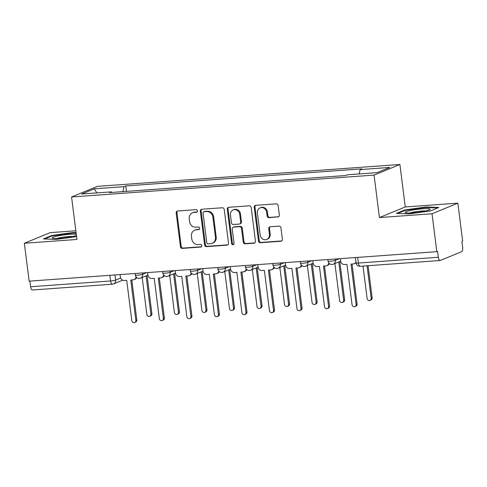 <?xml version="1.0" encoding="UTF-8"?>
<svg xmlns="http://www.w3.org/2000/svg" width="487" height="487" viewBox="0 0 487 487"><rect width="100%" height="100%" fill="white"/><g stroke="black" fill="none" stroke-linecap="round" stroke-linejoin="round"><path stroke-width="0.73" d="M197.466 210.877A1.327 1.205 -112.3 0 0 196.091 209.66L177.682 210.987A1.899 1.723 -112.3 0 0 176.184 212.983L180.44 246.635A1.899 1.723 -112.3 0 0 182.406 248.382L200.814 247.049A1.327 1.205 -112.3 0 0 201.862 245.655A1.327 1.205 -112.3 0 0 200.48 244.431L198.099 244.602A6.075 5.509 -112.3 0 1 191.799 239.02L191.446 236.219A6.075 5.509 -112.3 0 1 194.684 230.199A6.075 5.509 -112.3 0 1 196.237 229.834L198.617 229.663A1.327 1.205 -112.3 0 0 199.664 228.263A1.327 1.205 -112.3 0 0 198.288 227.045L195.902 227.216A6.075 5.509 -112.3 0 1 189.607 221.634L189.248 218.833A6.075 5.509 -112.3 0 1 192.487 212.813A6.075 5.509 -112.3 0 1 194.039 212.448L196.419 212.277A1.327 1.205 -112.3 0 0 197.466 210.877M277.827 217.044A1.899 1.723 -112.3 0 0 279.325 215.053L278.132 205.611A1.899 1.723 -112.3 0 0 276.166 203.864L255.724 205.344A1.899 1.723 -112.3 0 0 254.226 207.34L258.481 240.992A1.899 1.723 -112.3 0 0 260.448 242.733L280.889 241.26A1.899 1.723 -112.3 0 0 282.387 239.263L280.944 227.855A1.899 1.723 -112.3 0 0 278.978 226.114L270.23 226.747A1.899 1.723 -112.3 0 0 268.733 228.744L269.445 234.399A5.077 4.608 -112.3 0 1 266.742 239.427A5.077 4.608 -112.3 0 1 260.18 235.069L257.38 212.91A5.077 4.608 -112.3 0 1 260.082 207.882A5.077 4.608 -112.3 0 1 266.645 212.241L267.113 215.936A1.899 1.723 -112.3 0 0 269.08 217.677L278.582 216.739A1.899 1.723 -112.3 0 0 278.674 216.727M374.071 175.095L379.434 217.567L432.03 213.763L436.815 251.669L29.141 281.157L24.35 243.25L76.94 239.452L71.577 196.973L374.071 175.095L399.906 164.484L97.412 186.363L71.577 196.973M224.257 209.507A1.899 1.723 -112.3 0 0 222.291 207.76L201.849 209.24A1.899 1.723 -112.3 0 0 200.352 211.236L204.607 244.888A1.899 1.723 -112.3 0 0 206.573 246.635L227.015 245.156A1.899 1.723 -112.3 0 0 228.513 243.159L224.257 209.507M228.787 207.292L249.228 205.812A1.899 1.723 -112.3 0 1 251.195 207.559L255.45 241.211A1.899 1.723 -112.3 0 1 253.952 243.208L245.205 243.841A1.899 1.723 -112.3 0 1 243.232 242.094L241.509 228.446A1.899 1.723 -112.3 0 0 239.543 226.705L233.742 227.119A1.899 1.723 -112.3 0 0 232.244 229.115L234.04 243.323A1.327 1.205 -112.3 0 1 233.328 244.644A1.327 1.205 -112.3 0 1 231.611 243.5L227.289 209.288A1.899 1.723 -112.3 0 1 228.787 207.292M432.03 213.763L457.859 203.152L462.65 241.059L461.895 241.363L462.644 247.268A3.866 1.558 85.9 0 1 461.615 251.7L440.303 260.454A3.866 1.558 85.9 0 1 440.102 260.502L360.155 266.286A3.866 1.558 -94.1 0 1 358.371 263.047L438.318 257.264A3.866 1.558 85.9 0 0 440.102 260.502M75.85 230.783L50.185 232.64L24.35 243.25M457.859 203.152L405.269 206.957L399.906 164.484M436.815 251.669L437.57 251.359L438.318 257.264M122.712 280.171L113.562 283.927A3.866 3.506 -112.3 0 1 112.57 284.158A3.866 1.558 -94.1 0 1 112.369 284.207L32.422 289.99A3.866 1.558 -94.1 0 1 30.638 286.752L110.586 280.969A3.866 0.463 -7.2 0 0 115.62 280.092L120.685 278.016M29.926 281.102L30.638 286.752M111.706 192.438L111.346 191.866L81.694 194.015L94.35 188.816L123.996 186.673L122.852 191.635M359.126 173.944L360.137 169.592L361.902 168.861L125.768 185.943L123.996 186.673M360.137 169.592L389.783 167.443L377.133 172.642L347.481 174.784L345.709 175.515L109.575 192.596L111.346 191.866M76.082 232.64L73.013 232.524L51.786 235.477L43.398 238.922L56.23 239.415L76.581 236.585M379.434 217.567L405.269 206.957M438.817 207.48L425.985 206.987L404.758 209.946L396.363 213.391L409.196 213.884L430.423 210.932L438.817 207.48M126.456 191.373L125.768 185.943M94.35 188.816L96.816 192.919M73.074 233.017L73.013 232.524M51.859 236.031L51.786 235.477M426.046 207.486L425.985 206.987M404.825 210.5L404.758 209.946M197.107 211.973L194.794 212.137A6.075 5.509 -112.3 0 0 193.242 212.502L192.487 212.813M194.684 230.199L195.433 229.888A6.075 5.509 -112.3 0 1 196.985 229.523L199.299 229.359M177.597 210.999A1.899 1.723 -112.3 0 0 176.939 212.673L181.194 246.325A1.899 1.723 -112.3 0 0 183.161 248.072L201.496 246.745M201.764 209.252A1.899 1.723 -112.3 0 0 201.107 210.926L205.356 244.577A1.899 1.723 -112.3 0 0 207.328 246.325L227.77 244.845A1.899 1.723 -112.3 0 0 227.855 244.833M204.083 211.723A1.327 1.205 -112.3 0 0 203.036 213.117L206.768 242.654A1.327 1.205 -112.3 0 0 208.15 243.877L210.658 243.695A6.075 5.509 -112.3 0 0 212.21 243.33A6.075 5.509 -112.3 0 0 215.449 237.309L212.898 217.123A6.075 5.509 -112.3 0 0 206.598 211.541L204.083 211.723L204.838 211.413A1.327 1.205 -112.3 0 0 204.497 211.492L203.749 211.802M212.21 243.33L212.965 243.025A6.075 5.509 -112.3 0 0 216.198 237.005L215.449 237.309M204.838 211.413L207.352 211.23A6.075 5.509 -112.3 0 1 213.647 216.812L216.198 237.005M233.255 227.234L234.01 226.924A1.899 1.723 -112.3 0 1 234.49 226.814L240.298 226.394A1.899 1.723 -112.3 0 1 242.264 228.135L243.987 241.783A1.899 1.723 -112.3 0 0 245.959 243.53L254.707 242.897A1.899 1.723 -112.3 0 0 254.792 242.885M228.701 207.304A1.899 1.723 -112.3 0 0 228.044 208.978L232.366 243.19A1.327 1.205 -112.3 0 0 233.675 244.413M239.72 214.286A5.077 4.608 -112.3 0 0 233.157 209.921A5.077 4.608 -112.3 0 0 230.454 214.956L231.441 222.76A1.899 1.723 -112.3 0 0 233.407 224.507L239.214 224.087A1.899 1.723 -112.3 0 0 240.706 222.09L239.72 214.286L240.475 213.976A5.077 4.608 -112.3 0 0 233.912 209.611L233.157 209.921M239.695 223.971L240.45 223.661A1.899 1.723 -112.3 0 0 241.461 221.78L240.706 222.09M240.475 213.976L241.461 221.78M260.082 207.882L260.837 207.572A5.077 4.608 -112.3 0 1 267.4 211.93L267.868 215.625A1.899 1.723 -112.3 0 0 269.835 217.366L278.582 216.739M266.742 239.427L267.497 239.117A5.077 4.608 -112.3 0 0 270.2 234.089L269.445 234.399M270.139 226.753A1.899 1.723 -112.3 0 0 269.488 228.433L270.2 234.089M255.638 205.356A1.899 1.723 -112.3 0 0 254.981 207.03L259.23 240.681A1.899 1.723 -112.3 0 0 261.202 242.429L281.644 240.949A1.899 1.723 -112.3 0 0 281.73 240.937M142.192 277.48L146.855 314.419A2.222 2.015 -112.3 0 0 149.728 316.331A2.222 2.015 -112.3 0 0 150.915 314.127L146.082 275.879M147.062 275.478L151.895 313.725A2.222 2.015 67.7 0 1 150.708 315.929L149.728 316.331M120.1 274.577L120.399 276.933A3.866 3.506 -112.3 0 0 124.41 280.488L126.705 280.323L131.794 320.604A2.222 2.015 -112.3 0 0 134.668 322.516A2.222 2.015 -112.3 0 0 135.855 320.312L130.766 280.031L133.054 279.861A3.866 3.506 -112.3 0 0 134.047 279.629A3.866 3.506 -112.3 0 0 136.092 276.926M136.744 277.584A3.866 3.506 67.7 0 1 135.027 279.228L134.047 279.629M131.782 279.958L136.829 319.91A2.222 2.015 67.7 0 1 135.648 322.114L134.668 322.516M169.72 275.49L174.389 312.429A2.222 2.015 -112.3 0 0 177.262 314.34A2.222 2.015 -112.3 0 0 178.449 312.137L173.615 273.889M174.596 273.487L179.423 311.735A2.222 2.015 67.7 0 1 178.242 313.938L177.262 314.34M197.253 273.493L201.916 310.438A2.222 2.015 -112.3 0 0 204.796 312.35A2.222 2.015 -112.3 0 0 205.977 310.14L201.149 271.898M202.123 271.496L206.957 309.738A2.222 2.015 67.7 0 1 205.776 311.942L204.796 312.35M76.301 234.35A12.571 1.51 -7.2 0 0 61.642 235.245A12.571 1.51 -7.2 0 0 52.286 238.076A12.571 1.51 -7.2 0 0 52.517 238.204A12.571 1.51 -7.2 0 0 63.967 237.96A12.571 1.51 -7.2 0 0 76.429 235.391M44.688 238.971L52.237 235.872L72.8 233.011L76.142 233.139M72.873 236.475A9.515 1.144 -7.2 0 0 56.754 238.514M405.257 212.545A12.571 1.51 -7.2 0 0 405.482 212.673A12.571 1.51 -7.2 0 0 417.828 212.32A12.571 1.51 -7.2 0 0 429.869 209.593A12.571 1.51 -7.2 0 0 430.021 209.093A12.571 1.51 -7.2 0 0 416.142 209.489A12.571 1.51 -7.2 0 0 405.257 212.545M397.654 213.44L405.202 210.341L425.772 207.48L437.71 207.937M425.845 210.944A9.515 1.144 -7.2 0 0 409.719 212.983M147.634 272.586L147.932 274.942A3.866 3.506 -112.3 0 0 151.944 278.497L154.233 278.333L159.322 318.614A2.222 2.015 -112.3 0 0 162.201 320.525A2.222 2.015 -112.3 0 0 163.382 318.321L158.293 278.04L160.588 277.87A3.866 3.506 -112.3 0 0 161.574 277.639A3.866 3.506 -112.3 0 0 163.626 274.936M164.277 275.593A3.866 3.506 67.7 0 1 162.555 277.237L161.574 277.639M159.316 277.961L164.363 317.92A2.222 2.015 67.7 0 1 163.175 320.123L162.201 320.525M175.162 270.595L175.46 272.951A3.866 3.506 -112.3 0 0 179.472 276.506L181.767 276.342L186.856 316.623A2.222 2.015 -112.3 0 0 189.729 318.535A2.222 2.015 -112.3 0 0 190.916 316.331L185.827 276.044L188.122 275.879A3.866 3.506 -112.3 0 0 189.108 275.648A3.866 3.506 -112.3 0 0 191.154 272.945M191.805 273.603A3.866 3.506 67.7 0 1 190.088 275.246L189.108 275.648M186.844 275.971L191.896 315.929A2.222 2.015 67.7 0 1 190.709 318.133L189.729 318.535M224.781 271.502L229.45 308.448A2.222 2.015 -112.3 0 0 232.323 310.353A2.222 2.015 -112.3 0 0 233.51 308.149L228.677 269.901M229.657 269.5L234.49 307.747A2.222 2.015 67.7 0 1 233.303 309.951L232.323 310.353M252.315 269.512L256.984 306.451A2.222 2.015 -112.3 0 0 259.857 308.362A2.222 2.015 -112.3 0 0 261.044 306.159L256.211 267.911M257.191 267.509L262.018 305.757A2.222 2.015 67.7 0 1 260.837 307.961L259.857 308.362M279.848 267.521L284.511 304.46A2.222 2.015 -112.3 0 0 287.391 306.372A2.222 2.015 -112.3 0 0 288.572 304.168L283.738 265.92M284.718 265.518L289.552 303.766A2.222 2.015 67.7 0 1 288.365 305.97L287.391 306.372M202.695 268.605L202.994 270.961A3.866 3.506 -112.3 0 0 207.005 274.516L209.3 274.351L214.39 314.632A2.222 2.015 -112.3 0 0 217.263 316.544A2.222 2.015 -112.3 0 0 218.444 314.34L213.355 274.053L215.65 273.889A3.866 3.506 -112.3 0 0 216.642 273.657A3.866 3.506 -112.3 0 0 218.687 270.955M219.339 271.612A3.866 3.506 67.7 0 1 217.622 273.256L216.642 273.657M214.377 273.98L219.424 313.938A2.222 2.015 67.7 0 1 218.243 316.142L217.263 316.544M230.229 266.608L230.528 268.97A3.866 3.506 -112.3 0 0 234.533 272.525L236.828 272.355L241.917 312.642A2.222 2.015 -112.3 0 0 244.791 314.553A2.222 2.015 -112.3 0 0 245.978 312.35L240.888 272.063L243.183 271.898A3.866 3.506 -112.3 0 0 244.17 271.667A3.866 3.506 -112.3 0 0 246.215 268.964M246.872 269.615A3.866 3.506 67.7 0 1 245.15 271.265L244.17 271.667M241.911 271.99L246.958 311.948A2.222 2.015 67.7 0 1 245.771 314.152L244.791 314.553M257.757 264.618L258.055 266.979A3.866 3.506 -112.3 0 0 262.067 270.529L264.362 270.364L269.451 310.651A2.222 2.015 -112.3 0 0 272.324 312.563A2.222 2.015 -112.3 0 0 273.511 310.353L268.422 270.072L270.717 269.908A3.866 3.506 -112.3 0 0 271.703 269.676A3.866 3.506 -112.3 0 0 273.749 266.973M274.4 267.625A3.866 3.506 67.7 0 1 272.683 269.274L271.703 269.676M269.439 269.999L274.491 309.951A2.222 2.015 67.7 0 1 273.304 312.155L272.324 312.563M307.376 265.531L312.045 302.47A2.222 2.015 -112.3 0 0 314.919 304.381A2.222 2.015 -112.3 0 0 316.106 302.177L311.272 263.93M312.252 263.528L317.086 301.776A2.222 2.015 67.7 0 1 315.899 303.979L314.919 304.381M285.291 262.627L285.589 264.989A3.866 3.506 -112.3 0 0 289.601 268.538L291.896 268.374L296.985 308.661A2.222 2.015 -112.3 0 0 299.858 310.566A2.222 2.015 -112.3 0 0 301.039 308.362L295.95 268.081L298.245 267.917A3.866 3.506 -112.3 0 0 299.237 267.686A3.866 3.506 -112.3 0 0 301.283 264.977M301.934 265.634A3.866 3.506 67.7 0 1 300.211 267.278L299.237 267.686M296.973 268.008L302.019 307.961A2.222 2.015 67.7 0 1 300.838 310.164L299.858 310.566M334.91 263.54L339.579 300.479A2.222 2.015 -112.3 0 0 342.452 302.39A2.222 2.015 -112.3 0 0 343.633 300.187L338.806 261.939M339.786 261.537L344.613 299.785A2.222 2.015 67.7 0 1 343.432 301.989L342.452 302.39M312.824 260.636L313.117 262.992A3.866 3.506 -112.3 0 0 317.128 266.547L319.423 266.383L324.512 306.664A2.222 2.015 -112.3 0 0 327.386 308.575A2.222 2.015 -112.3 0 0 328.573 306.372L323.484 266.091L325.779 265.92A3.866 3.506 -112.3 0 0 326.765 265.689A3.866 3.506 -112.3 0 0 328.81 262.986M329.462 263.644A3.866 3.506 67.7 0 1 327.745 265.287L326.765 265.689M324.506 266.018L329.553 305.97A2.222 2.015 67.7 0 1 328.366 308.174L327.386 308.575M363.016 266.079L367.107 298.488A2.222 2.015 -112.3 0 0 369.98 300.4A2.222 2.015 -112.3 0 0 371.167 298.196L367.07 265.786M368.093 265.707L372.147 297.794A2.222 2.015 67.7 0 1 370.96 299.998L369.98 300.4M340.352 258.646L340.65 261.002A3.866 3.506 -112.3 0 0 344.662 264.557L346.957 264.392L352.046 304.673A2.222 2.015 -112.3 0 0 354.92 306.585A2.222 2.015 -112.3 0 0 356.107 304.381L351.017 264.1L353.312 263.93A3.866 3.506 -112.3 0 0 354.299 263.698A3.866 3.506 -112.3 0 0 355.948 262.195M356.034 262.858A3.866 3.506 67.7 0 1 355.279 263.297L354.299 263.698M352.034 264.021L357.081 303.979A2.222 2.015 67.7 0 1 355.9 306.183L354.92 306.585M114.969 274.948L115.62 280.092A3.866 3.506 -112.3 0 1 113.562 283.927A3.866 3.866 0 0 1 112.369 284.207A3.866 1.558 -94.1 0 1 110.586 280.969L109.873 275.319M335.22 259.017L335.391 260.356L339.378 258.713M307.693 261.008L307.857 262.347L311.85 260.709M280.159 262.998L280.329 264.338L284.317 262.7M252.625 264.989L252.796 266.328L256.783 264.691M225.097 266.979L225.268 268.319L229.255 266.681M197.564 268.976L197.734 270.309L201.721 268.672M170.036 270.967L170.2 272.3L174.188 270.662M142.502 272.957L142.673 274.297L146.66 272.653M135.112 273.493L135.307 275.033A3.866 0.463 -7.2 0 0 138.399 275.1A3.866 0.463 -7.2 0 0 142.673 274.297A3.866 3.506 67.7 0 1 140.609 278.126L147.957 275.112M162.64 271.502L162.835 273.043A3.866 0.463 -7.2 0 0 165.933 273.11A3.866 0.463 -7.2 0 0 170.2 272.3A3.866 3.506 67.7 0 1 168.143 276.135L175.484 273.116M190.173 269.506L190.368 271.052A3.866 0.463 -7.2 0 0 193.467 271.119A3.866 0.463 -7.2 0 0 197.734 270.309A3.866 3.506 67.7 0 1 195.677 274.144L203.018 271.125M217.701 267.515L217.896 269.061A3.866 0.463 -7.2 0 0 220.995 269.128A3.866 0.463 -7.2 0 0 225.268 268.319A3.866 3.506 67.7 0 1 223.204 272.154L230.552 269.134M245.235 265.525L245.43 267.071A3.866 0.463 -7.2 0 0 248.528 267.138A3.866 0.463 -7.2 0 0 252.796 266.328A3.866 3.506 67.7 0 1 250.738 270.163L258.08 267.144M272.769 263.534L272.964 265.074A3.866 0.463 -7.2 0 0 276.056 265.141A3.866 0.463 -7.2 0 0 280.329 264.338A3.866 3.506 67.7 0 1 278.266 268.167L285.613 265.153M300.296 261.543L300.491 263.083A3.866 0.463 -7.2 0 0 303.59 263.15A3.866 0.463 -7.2 0 0 307.857 262.347A3.866 3.506 67.7 0 1 305.799 266.176L313.141 263.163M327.83 259.553L328.025 261.093A3.866 0.463 -7.2 0 0 331.123 261.16A3.866 0.463 -7.2 0 0 335.391 260.356A3.866 3.506 67.7 0 1 333.333 264.185L340.675 261.172M357.653 257.392L358.371 263.047A3.866 0.463 -7.2 0 1 356.04 262.913A3.866 3.866 0 0 0 360.155 266.286M194.794 212.137L194.039 212.448M199.256 229.401L198.617 229.663M196.985 229.523L196.237 229.834M201.448 246.787L200.814 247.049M183.161 248.072L182.406 248.382M181.194 246.325L180.44 246.635M176.939 212.673L176.184 212.983M197.058 212.015L196.419 212.277M227.77 244.845L227.015 245.156M207.328 246.325L206.573 246.635M205.356 244.577L204.607 244.888M201.107 210.926L200.352 211.236M213.647 216.812L212.898 217.123M207.352 211.23L206.598 211.541M254.707 242.897L253.952 243.208M245.959 243.53L245.205 243.841M243.987 241.783L243.232 242.094M242.264 228.135L241.509 228.446M240.298 226.394L239.543 226.705M234.49 226.814L233.742 227.119M232.366 243.19L231.611 243.5M228.044 208.978L227.289 209.288M269.835 217.366L269.08 217.677M267.868 215.625L267.113 215.936M267.4 211.93L266.645 212.241M269.488 228.433L268.733 228.744M281.644 240.949L280.889 241.26M261.202 242.429L260.448 242.733M259.23 240.681L258.481 240.992M254.981 207.03L254.226 207.34M151.895 313.725L150.915 314.127M135.855 320.312L136.829 319.91M179.423 311.735L178.449 312.137M206.957 309.738L205.977 310.14M163.382 318.321L164.363 317.92M190.916 316.331L191.896 315.929M234.49 307.747L233.51 308.149M262.018 305.757L261.044 306.159M289.552 303.766L288.572 304.168M218.444 314.34L219.424 313.938M245.978 312.35L246.958 311.948M273.511 310.353L274.491 309.951M317.086 301.776L316.106 302.177M301.039 308.362L302.019 307.961M344.613 299.785L343.633 300.187M328.573 306.372L329.553 305.97M372.147 297.794L371.167 298.196M356.107 304.381L357.081 303.979M135.307 275.033A3.866 3.866 0 0 0 140.609 278.126M162.835 273.043A3.866 3.866 0 0 0 168.143 276.135M190.368 271.052A3.866 3.866 0 0 0 195.677 274.144M217.896 269.061A3.866 3.866 0 0 0 223.204 272.154M245.43 267.071A3.866 3.866 0 0 0 250.738 270.163M272.964 265.074A3.866 3.866 0 0 0 278.266 268.167M300.491 263.083A3.866 3.866 0 0 0 305.799 266.176M328.025 261.093A3.866 3.866 0 0 0 333.333 264.185M355.364 257.562L356.04 262.913"/></g></svg>
